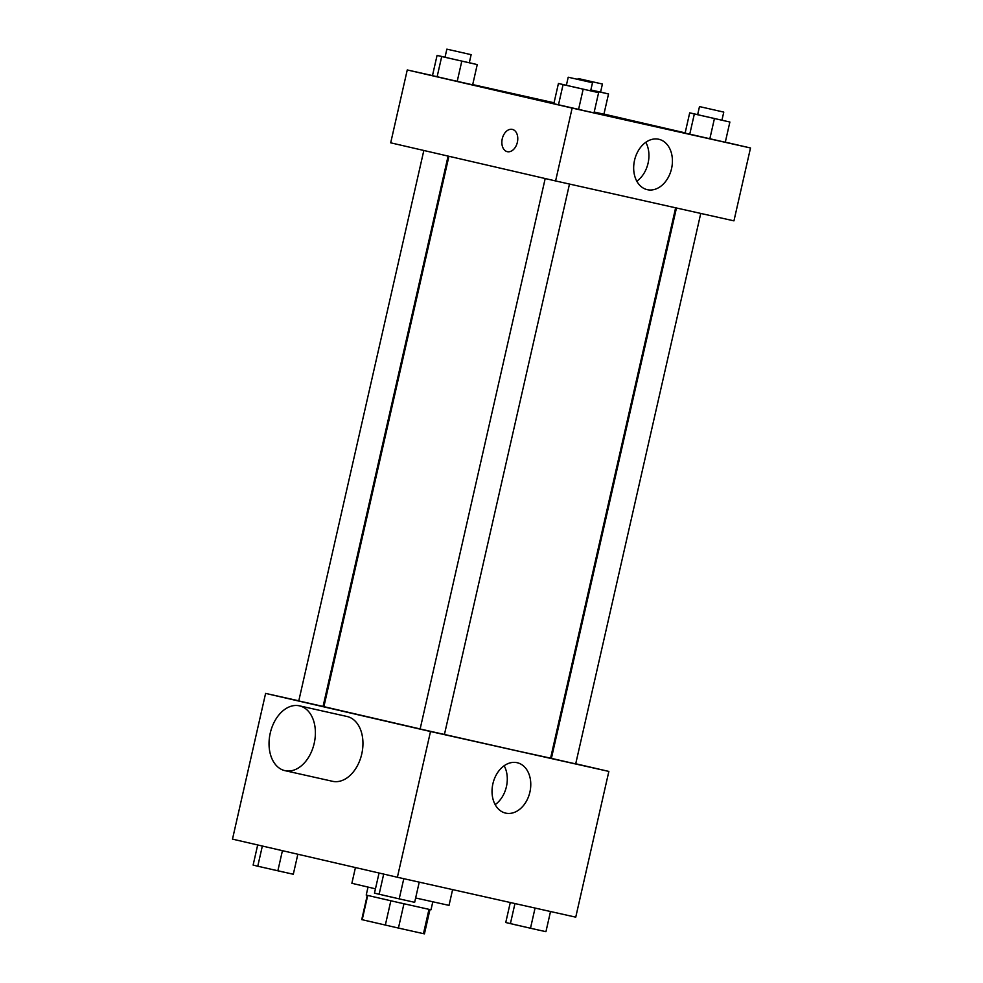 <?xml version="1.0" encoding="UTF-8"?>
<svg xmlns="http://www.w3.org/2000/svg" width="983" height="983" viewBox="0 0 983 983"><rect width="100%" height="100%" fill="white"/><g stroke="black" fill="none" stroke-linecap="round" stroke-linejoin="round"><path stroke-width="1.47" d="M428.981 909.386L423.464 933.653L398.434 928.063L361.732 919.609L367.249 895.341M423.464 933.653L424.435 933.85L429.952 909.594M432.803 901.829L430.996 909.791L398.582 902.554L366.217 895.083L368.023 887.108M403.952 903.77L398.434 928.063M367.716 895.452L362.199 919.732M390.853 900.797L385.336 925.077M355.441 867.559L351.865 883.299L375.457 888.816M415.649 897.97L449.022 905.38L452.61 889.615M575.719 763.766L608.858 771.422L575.743 917.164L397.39 877.254L232.492 839.126L265.607 693.396L298.795 700.818M323.112 706.249L323.923 706.433M448.924 156.285L323.886 706.654L420.146 728.944M545.196 178.537L420.134 728.993L519.86 751.467L550.591 758.163L675.628 207.806M608.858 771.422L430.505 731.524L265.607 693.396M550.64 757.954L551.451 758.151M423.833 150.485L298.771 700.928L323.063 706.445L448.101 156.088M700.756 213.422L575.694 763.889L567.977 762.169L551.402 758.36L676.451 207.991M430.505 731.524L397.39 877.254M529.911 792.052A25.853 18.972 -77 0 1 505.581 813.101A25.853 18.972 -77 0 1 492.925 783.635A25.853 18.972 -77 0 1 517.23 762.722A25.853 18.972 -77 0 1 529.911 792.052M299.471 705.843A33.213 22.56 102.6 0 1 314.241 743.173A33.213 22.56 102.6 0 1 284.959 770.66A33.213 22.56 102.6 0 1 284.861 770.635A33.213 22.56 102.6 0 1 270.214 733.244A33.213 22.56 102.6 0 1 299.471 705.843L347.024 716.484A33.213 22.56 102.6 0 1 361.793 753.814A33.213 22.56 102.6 0 1 332.524 781.301A33.213 22.56 102.6 0 1 332.414 781.276M504.156 765.745A25.853 18.972 -77 0 1 506.429 786.621A25.853 18.972 -77 0 1 495.162 804.647M725.307 142.154L750.508 147.978L733.945 220.856L555.592 180.946L390.693 142.818L407.257 69.953L432.483 75.593M472.712 84.587L554.043 102.785M568.211 77.215L592.503 82.732L568.211 77.215L566.38 85.312L598.61 92.66L594.015 112.898L553.834 103.719L558.479 104.849L563.075 84.612L558.43 83.481L566.38 85.263M603.918 114.2L594.211 112.037L603.918 114.2L608.526 93.963L590.857 90.006M750.508 147.978L572.143 108.081L407.257 69.953M603.943 114.089L685.151 132.865M469.321 62.715L477.246 64.595L472.651 84.833L457.206 81.38L432.471 75.654L437.116 76.797L441.711 56.547L437.066 55.417L445.029 57.198M699.491 106.582L723.771 112.099L699.491 106.582L697.647 114.679L729.878 122.027L725.282 142.265L685.102 133.098L689.747 134.229L694.342 113.979L689.697 112.848L697.66 114.63M572.143 108.081L555.592 180.946M671.561 168.609A25.853 18.972 -77 0 1 647.219 189.658A25.853 18.972 -77 0 1 634.563 160.192A25.853 18.972 -77 0 1 658.868 139.279A25.853 18.972 -77 0 1 671.561 168.609M507.326 151.677A11.415 7.753 102.6 0 1 507.289 151.665A11.415 7.753 102.6 0 1 502.252 138.812A11.415 7.753 102.6 0 1 512.303 129.387A11.415 7.753 102.6 0 1 517.377 142.228A11.415 7.753 102.6 0 1 507.314 151.677A11.415 7.753 102.6 0 1 507.277 151.665A11.415 7.753 102.6 0 1 502.252 138.812A11.415 7.753 102.6 0 1 512.303 129.387M645.806 142.302A25.853 18.972 -77 0 1 648.08 163.178A25.853 18.972 -77 0 1 636.812 181.204M729.878 122.027L694.342 113.979M689.697 112.848L685.102 133.098M725.282 142.265L689.747 134.229M714.432 118.574L709.837 138.812M598.61 92.66L563.075 84.612M558.43 83.481L553.834 103.719M594.015 112.898L558.479 104.849M583.165 89.195L578.569 109.445M600.588 92.083L608.526 93.963M590.857 89.969L600.576 92.132L602.419 84.034L578.127 78.517L602.419 84.034M593.081 90.51L592.896 91.284M477.246 64.595L441.711 56.547M446.86 49.15L445.016 57.247L457.144 60.049L469.309 62.765L471.14 54.667L446.86 49.15L471.14 54.667M437.066 55.417L432.471 75.654M472.651 84.833L437.116 76.797M461.801 61.143L457.206 81.38M550.517 911.524L545.934 931.687L530.488 928.235L505.754 922.521L510.288 902.517M514.957 903.561L510.398 923.651M535.071 908.059L530.488 928.235M513.679 924.401L537.971 929.93M419.237 882.144L414.654 902.32L399.209 898.867L374.474 893.154L379.057 873.015M383.702 874.096L379.119 894.284M403.792 878.691L399.209 898.867M382.412 895.034L406.704 900.563M297.849 854.239L293.303 874.256L257.767 866.22L253.123 865.089L257.693 844.95M262.35 846.031L257.767 866.22M282.428 850.676L277.857 870.803M261.048 866.969L285.34 872.499M332.524 781.301L284.959 770.66M569.489 184.054L444.427 734.51M723.771 112.099L721.94 120.196M592.503 82.732L590.66 90.829M578.127 78.517L577.93 79.377"/></g></svg>
